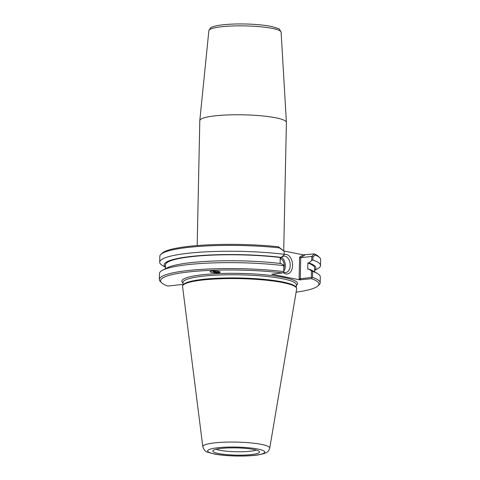<?xml version="1.0" encoding="UTF-8"?>
<svg xmlns="http://www.w3.org/2000/svg" width="480" height="480" viewBox="0 0 480 480"><rect width="100%" height="100%" fill="white"/><g stroke="black" fill="none" stroke-linecap="round" stroke-linejoin="round"><path stroke-width="0.72" d="M213.522 270.99A4.086 2.676 -162.9 0 0 219 271.506M212.532 271.026A4.98 3.264 -162.9 0 0 219.924 271.824M217.296 272.856C213.03 272.856 210.594 272.46 209.988 271.65C210.174 271.308 211.152 271.086 212.934 271.002C217.2 271.002 219.636 271.404 220.242 272.208C220.062 272.556 219.078 272.772 217.296 272.856M197.184 245.562L199.8 120.63A43.308 6.726 1.2 0 1 199.806 120.546A43.308 6.726 1.2 0 1 214.68 115.884A43.308 6.726 1.2 0 1 260.868 115.77A43.308 6.726 1.2 0 1 286.398 122.364A43.308 6.726 1.2 0 1 286.404 122.442L283.716 250.626M278.43 246.768A79.182 12.294 -178.8 0 0 162.126 253.188L160.872 254.364A80.43 12.486 1.2 0 1 279.402 247.878L278.43 246.768L284.208 251.322L279.402 247.878M284.16 251.034L303.18 254.82L299.574 257.196L300.738 257.706L311.79 256.434L314.25 253.896L303.18 254.82M315.222 255.006A80.43 12.486 1.2 0 1 319.698 257.688L318.492 256.464A79.182 12.294 -178.8 0 0 314.25 253.896L315.222 255.006L312.924 257.034L311.79 256.434L311.7 260.544L312.858 260.01L312.924 257.034M312.858 260.01A80.43 12.486 1.2 0 1 320.532 265.53A80.43 12.486 1.2 0 1 317.424 268.866L314.598 270.342M319.698 257.688A80.43 12.486 1.2 0 1 320.652 259.674L320.532 265.53M165.438 267.216L162.672 265.626A80.43 12.486 1.2 0 1 159.708 262.158L159.828 256.308A80.43 12.486 1.2 0 1 160.872 254.364M159.708 262.158A80.43 12.486 1.2 0 1 201.984 252.066A80.43 12.486 1.2 0 1 284.148 254.292L284.052 255.042L281.226 257.382A75.876 11.784 -178.8 0 0 197.928 255.78A75.876 11.784 -178.8 0 0 165.438 267.036M284.208 251.322L284.148 254.292M283.908 265.674A80.43 12.486 -178.8 0 0 162.576 270.21L167.01 267.9A75.876 11.784 -178.8 0 1 281.1 263.574L283.836 265.284L283.728 272.256L282.582 272.922L271.728 274.2L299.562 279.834L311.592 278.694L312.498 277.314L312.618 271.392L311.484 270.786L311.346 277.488L300.3 278.754L300.738 257.706L304.896 254.964M280.098 263.454L280.224 257.502L281.226 257.382M183.006 284.73L181.134 284.556L167.868 286.074A79.182 12.294 1.2 0 1 161.508 282.678A79.182 12.294 1.2 0 1 196.566 271.194A79.182 12.294 1.2 0 1 282.582 272.922M299.574 257.196L299.118 279.054L300.3 278.754L300.954 279.912M311.7 260.544L308.874 262.89L307.872 263.004L307.74 269.196L308.748 269.076L311.484 270.786M311.346 277.488L311.838 277.854M280.182 259.542A8.208 5.34 -96.5 0 1 283.908 256.17A8.208 5.34 -96.5 0 1 285.012 256.218A8.208 5.34 -96.5 0 1 290.22 264.558A8.208 5.34 -96.5 0 1 285.786 272.484A8.208 5.34 -96.5 0 1 283.74 272.124M283.242 272.538A9.87 6.42 83.5 0 0 292.386 267.498A9.87 6.42 83.5 0 0 286.302 254.436A9.87 6.42 83.5 0 0 284.112 254.568M280.974 257.412A9.87 6.42 83.5 0 0 280.182 259.284M283.794 271.152A8.208 5.34 83.5 0 0 281.556 257.376M311.592 278.694A79.182 12.294 1.2 0 1 317.874 285.954A79.182 12.294 1.2 0 1 296.118 292.17M296.472 287.898L296.076 287.184A56.664 8.796 -178.8 0 0 260.844 279.072A56.664 8.796 -178.8 0 0 202.458 279.402A56.664 8.796 -178.8 0 0 183.24 284.82L182.808 285.516A57.078 8.862 1.2 0 1 202.17 280.056A57.078 8.862 1.2 0 1 260.982 279.726A57.078 8.862 1.2 0 1 296.472 287.898A57.078 8.862 1.2 0 1 296.67 288.906L269.742 448.116A33.486 5.202 -178.8 0 0 250.554 442.884A33.486 5.202 -178.8 0 0 214.302 442.926A33.486 5.202 -178.8 0 0 202.806 446.718C204.036 450.042 205.608 451.848 207.51 452.142L214.452 454.074C220.44 455.166 227.628 455.808 236.016 456C244.566 456.168 251.898 455.82 257.994 454.956L264.396 453.498C268.158 451.506 268.008 452.418 269.742 448.116M202.806 446.718L182.568 286.518A57.078 8.862 1.2 0 1 182.808 285.516M317.874 285.954L319.128 284.778A80.43 12.486 -178.8 0 0 320.172 282.84L320.292 276.912A80.43 12.486 -178.8 0 0 317.328 273.45L312.996 270.954A75.876 11.784 -178.8 0 0 308.748 269.076M317.328 273.45A80.43 12.486 -178.8 0 0 312.618 271.392M320.172 282.84A80.43 12.486 -178.8 0 0 312.498 277.314M162.576 270.21A80.43 12.486 -178.8 0 0 159.468 273.546L159.348 279.468A80.43 12.486 -178.8 0 0 160.302 281.454L161.508 282.678M283.782 271.602A80.43 12.486 -178.8 0 0 201.624 269.376A80.43 12.486 -178.8 0 0 159.348 279.468M253.8 449.49A23.352 3.624 1.2 0 1 259.446 451.668A23.352 3.624 1.2 0 1 236.112 455.136A23.352 3.624 1.2 0 1 212.946 450.69A23.352 3.624 1.2 0 1 229.05 447.912A23.352 3.624 1.2 0 1 253.8 449.49M216.192 449.226A21.546 3.348 -178.8 0 0 236.184 451.764A21.546 3.348 -178.8 0 0 256.26 450.066M283.854 268.11A6.54 4.254 83.5 0 0 280.638 258.606M280.224 257.502A74.598 11.58 -178.8 0 0 204.342 255.54A74.598 11.58 -178.8 0 0 165.486 264.882L165.402 268.734M314.568 271.86L314.646 268.002A74.598 11.58 -178.8 0 0 307.872 263.004M314.604 270.156A75.876 11.784 -178.8 0 0 308.874 262.89M213.288 270.996A4.29 2.814 -162.9 0 0 217.272 272.184A4.29 2.814 -162.9 0 0 217.872 272.112A4.29 2.814 -162.9 0 0 219.234 271.566M221.274 26.79A36.138 5.61 1.2 0 1 259.812 26.694A36.138 5.61 1.2 0 1 281.112 32.196C279.768 29.448 278.748 28.218 278.058 28.494L272.154 26.622C265.248 25.152 256.416 24.282 245.646 24C236.97 23.814 229.29 24.09 222.618 24.834C217.932 25.356 214.416 26.112 212.07 27.114C211.392 26.808 210.324 27.996 208.86 30.684A36.138 5.61 1.2 0 1 221.274 26.79M299.118 279.054L299.562 279.834M182.994 285.21L183.054 282.426A56.664 8.796 1.2 0 1 202.524 276.216A56.664 8.796 1.2 0 1 263.274 276.096A56.664 8.796 1.2 0 1 296.358 284.802L296.298 287.586M296.346 285.426A57.912 8.994 -178.8 0 0 239.922 273.396A57.912 8.994 -178.8 0 0 183.042 283.05M217.452 447.78A28.554 4.434 1.2 0 1 264.216 451.236A28.554 4.434 1.2 0 1 226.902 455.514A28.554 4.434 1.2 0 1 217.452 447.78M208.86 30.684L199.806 120.546M281.112 32.196L286.398 122.364"/></g></svg>
